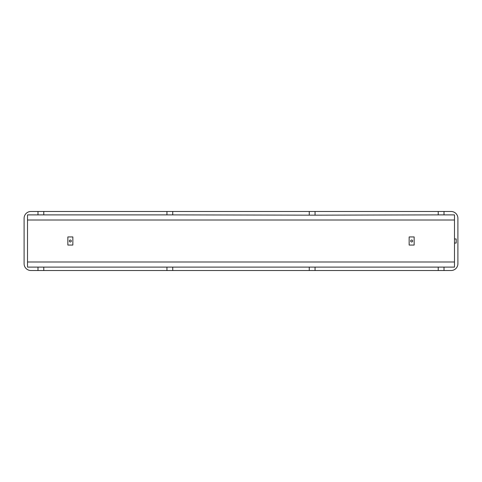 <?xml version="1.0" encoding="UTF-8"?>
<svg xmlns="http://www.w3.org/2000/svg" width="482" height="482" viewBox="0 0 482 482"><rect width="100%" height="100%" fill="white"/><g stroke="black" fill="none" stroke-linecap="round" stroke-linejoin="round"><path stroke-width="0.72" d="M411.652 240.018A0.982 0.982 0 0 0 410.67 241A0.982 0.982 0 0 0 411.652 241.982A0.982 0.982 0 0 0 412.634 241A0.982 0.982 0 0 0 411.652 240.018M70.348 240.018A0.982 0.982 0 0 0 69.366 241A0.982 0.982 0 0 0 70.348 241.982A0.982 0.982 0 0 0 71.33 241A0.982 0.982 0 0 0 70.348 240.018M454.49 243.048L456.195 243.048L456.195 238.952L454.49 238.952M43.778 211.478L166.941 211.478L166.941 214.888L43.778 214.888L43.778 211.478L30.926 211.478A6.826 6.826 0 0 0 24.1 218.304L24.1 263.696A6.826 6.826 0 0 0 30.926 270.523L172.737 270.523L172.737 267.112L309.263 267.112L309.263 270.523L315.059 270.523L315.059 267.112L438.222 267.112L438.222 270.523L444.012 270.523L444.012 267.112L454.49 267.112L454.49 214.888L444.012 214.888L444.012 211.478L451.074 211.478A6.826 6.826 0 0 1 457.9 218.304L457.9 263.696A6.826 6.826 0 0 1 451.074 270.523L444.012 270.523M315.059 270.523L438.222 270.523M315.059 214.888L315.059 211.478L438.222 211.478L438.222 214.888L315.059 215.159L172.737 214.888L172.737 211.478L309.263 211.478L309.263 214.888M172.737 270.523L309.263 270.523M43.778 270.523L43.778 267.112L166.941 267.112L166.941 270.523M37.988 211.478L37.988 214.888L27.51 214.888L27.51 220.009L454.49 220.009M27.51 220.009L27.51 261.991L454.49 261.991M43.778 267.112L27.51 267.112L27.51 261.991M166.941 211.478L172.737 211.478M309.263 211.478L315.059 211.478M438.222 211.478L444.012 211.478M37.988 267.112L37.988 270.523M315.059 267.112L309.263 267.112M444.012 267.112L438.222 267.112M172.737 267.112L166.941 267.112M172.737 214.888L166.941 214.888M43.778 214.888L37.988 214.888M444.012 214.888L438.222 214.888M72.848 245.061L72.848 236.939L67.848 236.939L67.848 245.061L72.848 245.061M414.152 236.939L409.152 236.939L409.152 245.061L414.152 245.061L414.152 236.939"/></g></svg>
